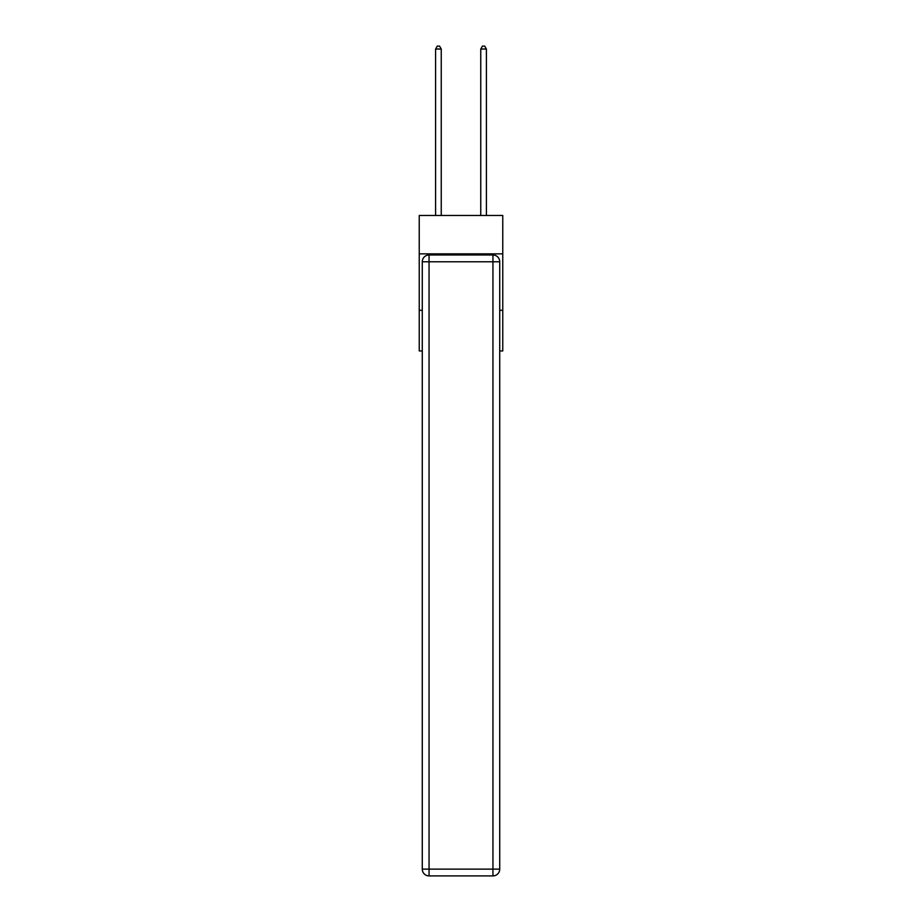 <?xml version="1.0" encoding="UTF-8"?>
<svg xmlns="http://www.w3.org/2000/svg" width="922" height="922" viewBox="0 0 922 922"><rect width="100%" height="100%" fill="white"/><g stroke="black" fill="none" stroke-linecap="round" stroke-linejoin="round"><path stroke-width="1.38" d="M502.767 253.861L502.767 215.483L419.233 215.483L419.233 253.861L502.767 253.861L502.767 350.948L499.724 350.948M422.276 310.311L419.233 310.311L419.233 253.861M502.767 310.311L499.724 310.311M419.233 310.311L419.233 350.948L422.276 350.948M429.053 254.991L492.947 254.991A6.777 6.777 0 0 1 499.724 261.767L499.724 869.123A6.777 6.777 0 0 1 492.947 875.9L429.053 875.9L429.053 869.123L492.947 869.123L492.947 261.767L429.053 261.767L429.053 869.123L422.276 869.123L422.276 261.767L429.053 261.767L429.053 254.991A6.777 6.777 0 0 0 422.276 261.767A6.777 6.777 0 0 1 429.053 254.991M422.276 869.123A6.777 6.777 0 0 0 429.053 875.9A6.777 6.777 0 0 1 422.276 869.123M441.246 215.483L441.246 49.039L435.599 49.039L435.599 215.483M435.599 49.039L437.293 46.1L439.552 46.1L441.246 49.039M486.401 215.483L486.401 49.039L480.754 49.039L480.754 215.483M480.754 49.039L482.448 46.1L484.707 46.1L486.401 49.039M492.947 875.9A6.777 6.777 0 0 0 499.724 869.123L492.947 869.123L492.947 875.9M499.724 261.767A6.777 6.777 0 0 0 492.947 254.991L492.947 261.767L499.724 261.767"/></g></svg>

